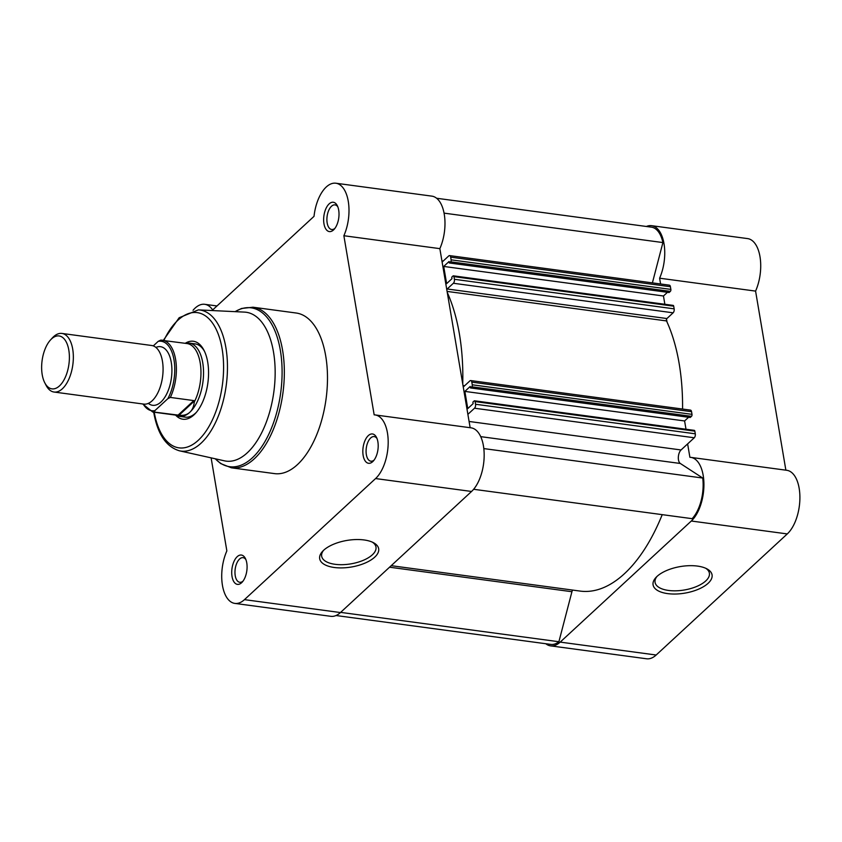 <?xml version="1.0" encoding="UTF-8"?>
<svg xmlns="http://www.w3.org/2000/svg" width="842" height="842" viewBox="0 0 842 842"><rect width="100%" height="100%" fill="white"/><g stroke="black" fill="none" stroke-linecap="round" stroke-linejoin="round"><path stroke-width="1.26" d="M475.541 404.255L695.292 433.809A2.958 1.495 97.7 0 1 694.261 437.777L474.509 408.223A2.958 1.495 -82.3 0 0 475.541 404.255L475.088 401.592A1.473 0.747 -82.3 0 0 474.551 400.803A1.473 0.747 -82.3 0 0 474.141 400.971L472.888 402.129L473.141 403.623L467.763 408.591L464.858 391.404L470.225 386.436L470.489 387.941L471.731 386.783A1.473 0.747 -82.3 0 0 472.257 384.794L471.804 382.131A2.958 1.495 -82.3 0 0 470.72 380.563A2.958 1.495 -82.3 0 0 469.889 380.889L463.689 386.615A1.473 0.747 97.7 0 1 463.268 386.773A1.473 0.747 97.7 0 1 463.216 386.762M472.257 384.794L691.998 414.348L691.545 411.685L471.804 382.131M474.509 408.223L467.878 414.348M462.742 383.963A156.717 79.474 -82.3 0 0 447.26 292.437M446.786 289.627A1.473 0.747 97.7 0 1 447.176 288.985L453.375 283.259A2.958 1.495 -82.3 0 0 454.406 279.302L453.954 276.629A1.473 0.747 -82.3 0 0 453.417 275.839A1.473 0.747 -82.3 0 0 452.996 276.008L451.744 277.165L451.996 278.66L446.628 283.628L443.713 266.44L449.091 261.483L449.344 262.978L450.596 261.82A1.473 0.747 -82.3 0 0 451.112 259.841L670.863 289.395A1.473 0.747 97.7 0 1 670.348 291.374L450.596 261.82M450.67 257.168A2.958 1.495 -82.3 0 0 449.586 255.6L669.327 285.154A2.958 1.495 97.7 0 1 670.411 286.722L450.67 257.168L451.112 259.841M449.586 255.6A2.958 1.495 -82.3 0 0 448.754 255.926L442.124 262.051M436.63 198.259L651.382 227.151A32.522 16.493 97.7 0 1 662.907 242.57L652.403 282.87M670.411 286.722L670.863 289.395M449.344 262.978L669.095 292.532L670.348 291.374M664.864 304.278L663.464 295.995L667.453 292.311M672.747 305.562A1.473 0.747 97.7 0 1 673.158 305.393A1.473 0.747 97.7 0 1 673.705 306.183L453.954 276.629M454.406 279.302L674.158 308.846L673.705 306.183M674.158 308.846A2.958 1.495 97.7 0 1 673.116 312.814L666.917 318.539L447.176 288.985M682.567 409.054A156.717 79.474 -82.3 0 0 666.527 320.928A1.473 0.747 97.7 0 1 666.917 318.539M470.72 380.563L690.472 410.117A2.958 1.495 97.7 0 1 691.545 411.685M691.998 414.348A1.473 0.747 97.7 0 1 691.482 416.337L471.731 386.783M470.489 387.941L690.229 417.485L691.482 416.337M464.858 391.404L684.599 420.958L688.598 417.274M684.599 420.958L685.998 429.241M693.882 430.525A1.473 0.747 97.7 0 1 694.303 430.357A1.473 0.747 97.7 0 1 694.839 431.146L475.088 401.592M695.292 433.809L694.839 431.146M694.261 437.777L681.052 449.965A7.389 3.747 -82.3 0 0 678.336 457.132A7.389 3.747 -82.3 0 0 680.325 463.479L702.723 478.035A32.522 16.493 97.7 0 1 692.135 518.672L473.625 489.286M662.222 514.651A156.717 79.474 97.7 0 1 580.201 591.095L391.204 565.677M572.739 590.095A2.958 1.495 -82.3 0 0 571.928 591.726L389.551 567.203M340.642 612.376L558.899 641.73L571.928 591.726M558.899 641.73A32.522 16.493 97.7 0 1 550.794 644.404L336.032 615.523M483.813 448.586L702.723 478.035M443.713 266.44L663.464 295.995M444.06 213.131L662.907 242.57M338.695 210.121A14.788 7.494 97.7 0 1 334.106 229.361A14.788 7.494 97.7 0 1 323.959 223.73A14.788 7.494 97.7 0 1 327.727 205.48A14.788 7.494 97.7 0 1 337.295 205.659A14.788 7.494 97.7 0 1 338.695 210.121M337.81 206.816A12.42 6.294 -82.3 0 0 335 204.89A12.42 6.294 -82.3 0 0 328.706 210.447A12.42 6.294 -82.3 0 0 327.159 222.909A12.42 6.294 -82.3 0 0 331.685 229.508A12.42 6.294 -82.3 0 0 334.905 228.382M377.879 441.818A14.788 7.494 97.7 0 1 373.29 461.058A14.788 7.494 97.7 0 1 363.144 455.427A14.788 7.494 97.7 0 1 366.923 437.177A14.788 7.494 97.7 0 1 376.479 437.356A14.788 7.494 97.7 0 1 377.879 441.818M376.995 438.514A12.42 6.294 -82.3 0 0 374.185 436.588A12.42 6.294 -82.3 0 0 367.901 442.145A12.42 6.294 -82.3 0 0 366.344 454.606A12.42 6.294 -82.3 0 0 370.88 461.195A12.42 6.294 -82.3 0 0 374.101 460.079M246.769 562.909A14.788 7.494 97.7 0 1 242.18 582.148A14.788 7.494 97.7 0 1 232.034 576.507A14.788 7.494 97.7 0 1 235.802 558.267A14.788 7.494 97.7 0 1 245.369 558.446A14.788 7.494 97.7 0 1 246.769 562.909M245.885 559.604A12.42 6.294 -82.3 0 0 243.075 557.667A12.42 6.294 -82.3 0 0 236.781 563.235A12.42 6.294 -82.3 0 0 235.234 575.696A12.42 6.294 -82.3 0 0 239.77 582.285A12.42 6.294 -82.3 0 0 242.98 581.169M334.274 567.487A29.912 13.472 -9.6 0 1 322.57 551.331A29.912 13.472 -9.6 0 1 364.07 539.954A29.912 13.472 -9.6 0 1 373.511 542.711A29.912 13.472 -9.6 0 1 370.869 560.067A29.912 13.472 -9.6 0 1 334.274 567.487M323.528 550.373A27.544 12.398 170.4 0 0 321.665 556.225A27.544 12.398 170.4 0 0 335.095 564.308A27.544 12.398 170.4 0 0 363.27 560.33A27.544 12.398 170.4 0 0 375.985 547.047A27.544 12.398 170.4 0 0 372.29 542.122M185.251 343.304A39.332 19.945 97.7 0 1 203.985 350.283A39.332 19.945 97.7 0 1 207.711 362.144A39.332 19.945 97.7 0 1 195.512 413.317A39.332 19.945 97.7 0 1 175.589 415.106M175.757 415.127L176.336 415.411A36.964 18.745 -82.3 0 0 179.409 416.358L185.208 417.137A36.964 18.745 -82.3 0 0 196.302 412.412M211.121 457.869L226.856 550.9A34.006 17.24 -82.3 0 0 234.865 603.409L330.853 616.323A34.006 17.24 -82.3 0 0 340.442 612.555L471.562 491.465A34.006 17.24 -82.3 0 0 483.434 445.881A34.006 17.24 -82.3 0 0 471.025 427.831L375.048 414.917A34.006 17.24 -82.3 0 0 374.164 414.843L343.873 235.728A34.006 17.24 -82.3 0 0 348.262 201.28A34.006 17.24 -82.3 0 0 335.853 183.219A34.006 17.24 -82.3 0 0 314.024 216.341L212.668 309.951A34.006 17.24 -82.3 0 0 204.743 304.309A34.006 17.24 -82.3 0 0 193.039 310.298M234.865 603.409A34.006 17.24 -82.3 0 0 244.464 599.641L375.574 478.561A34.006 17.24 -82.3 0 0 387.457 432.977A34.006 17.24 -82.3 0 0 375.048 414.917M343.873 235.728L439.85 248.643A34.006 17.24 -82.3 0 0 444.25 214.184A34.006 17.24 -82.3 0 0 431.841 196.133L335.853 183.219M273.524 352.135A75.106 38.09 -82.3 0 0 244.475 312.108L198.386 309.877A71.17 36.09 97.7 0 1 225.919 347.809A71.17 36.09 97.7 0 1 216.468 420.495A71.17 36.09 97.7 0 1 179.43 450.807L224.467 460.837A75.106 38.09 -82.3 0 0 263.557 428.841A75.106 38.09 -82.3 0 0 273.524 352.135M325.728 356.04A81.021 41.09 -82.3 0 0 296.163 313.013L253.01 307.214A81.021 41.09 97.7 0 1 282.575 350.23A81.021 41.09 97.7 0 1 272.461 431.525A81.021 41.09 97.7 0 1 231.413 467.815L274.566 473.614A81.021 41.09 -82.3 0 0 315.613 437.335A81.021 41.09 -82.3 0 0 325.728 356.04M439.85 248.643L470.141 427.704M204.511 351.367A36.964 18.745 -82.3 0 0 195.07 343.873L189.261 343.094A36.964 18.745 -82.3 0 0 186.05 343.199L185.408 343.325M54.035 392.035L143.761 404.107A29.565 14.998 -82.3 0 0 152.107 400.834A29.565 14.998 -82.3 0 0 162.327 378.405A29.565 14.998 -82.3 0 0 162.759 375.195A29.565 14.998 -82.3 0 0 151.644 345.494L61.919 333.432A29.565 14.998 97.7 0 1 73.349 356.703A29.565 14.998 97.7 0 1 62.382 388.772A29.565 14.998 97.7 0 1 54.035 392.035A29.565 14.998 97.7 0 1 46.047 385.257L44.742 382.731A26.691 13.535 -82.3 0 0 59.487 385.899A26.691 13.535 -82.3 0 0 68.812 350.125A26.691 13.535 -82.3 0 0 51.541 338.905A26.691 13.535 -82.3 0 0 50.499 339.957A26.691 13.535 -82.3 0 0 44.742 382.731M50.499 339.957L52.414 337.863A29.565 14.998 97.7 0 1 53.572 336.705A29.565 14.998 97.7 0 1 61.919 333.432M148.36 403.381A29.565 14.998 -82.3 0 0 160.948 402.023A29.565 14.998 -82.3 0 0 171.705 365.702A29.565 14.998 -82.3 0 0 155.886 347.42M143.161 404.023A35.038 17.766 -82.3 0 0 154.896 410.622L154.454 412.096L179.883 415.327C183.956 415.622 187.271 414.601 189.839 412.264A36.964 18.745 -82.3 0 0 203.543 372.196A36.964 18.745 -82.3 0 0 189.261 343.094M154.896 410.622L167.884 398.634A35.038 17.766 -82.3 0 0 173.999 359.871A35.038 17.766 -82.3 0 0 158.191 341.357L160.654 340.157A36.227 18.366 97.7 0 1 162.39 340.231A36.227 18.366 97.7 0 1 175.841 360.976A36.227 18.366 97.7 0 1 170.347 397.424L167.884 398.634M153.276 345.904L158.191 341.357M177.946 415.253L193.828 400.592L170.347 397.424M178.883 415.348L194.46 400.96L193.828 400.592M179.409 416.358A36.964 18.745 -82.3 0 0 189.839 412.264C192.365 409.896 193.839 406.486 194.27 402.044L194.46 400.96M194.27 402.044A36.227 18.366 -82.3 0 0 200.512 365.039A36.227 18.366 -82.3 0 0 186.956 343.536L160.654 340.157M154.454 412.096A36.227 18.366 97.7 0 1 152.728 412.022L177.304 415.327A36.227 18.366 -82.3 0 0 179.883 415.327M697.481 566.087A29.912 13.472 -9.6 0 1 706.912 568.855A29.912 13.472 -9.6 0 1 704.28 586.2A29.912 13.472 -9.6 0 1 667.674 593.621A29.912 13.472 -9.6 0 1 655.971 577.465A29.912 13.472 -9.6 0 1 697.481 566.087M656.928 576.507A27.544 12.398 170.4 0 0 655.065 582.369A27.544 12.398 170.4 0 0 668.506 590.442A27.544 12.398 170.4 0 0 696.681 586.464A27.544 12.398 170.4 0 0 709.385 573.181A27.544 12.398 170.4 0 0 705.691 568.255M687.63 443.902L689.893 457.301A34.006 17.24 97.7 0 1 690.777 457.374A34.006 17.24 97.7 0 1 703.923 484.15A34.006 17.24 97.7 0 1 691.303 521.019L560.193 642.109A34.006 17.24 97.7 0 1 550.594 645.867A34.006 17.24 97.7 0 1 545.805 643.741M690.777 457.374L786.754 470.289A34.006 17.24 97.7 0 1 799.9 497.054A34.006 17.24 97.7 0 1 787.281 533.923L656.171 655.013A34.006 17.24 97.7 0 1 646.572 658.781L550.594 645.867M646.403 226.477A34.006 17.24 97.7 0 1 651.582 225.677L747.559 238.591A34.006 17.24 97.7 0 1 755.579 291.1L785.87 470.173M651.582 225.677A34.006 17.24 97.7 0 1 659.602 278.197L755.579 291.1M667.011 321.991L666.538 319.181M660.581 283.975L659.602 278.197M480.708 436.64L680.325 463.479M469.089 421.463L681.052 449.965M441.924 260.873L443.208 261.052M464.605 385.762L463.016 385.552M666.527 320.928L447.091 291.416M673.116 312.814L453.375 283.259M215.331 458.806A80.158 40.648 -82.3 0 0 264.22 442.818A80.158 40.648 -82.3 0 0 280.354 350.388A80.158 40.648 -82.3 0 0 235.129 311.656M154.233 412.233A68.223 34.596 -82.3 0 0 198.449 440.134A68.223 34.596 -82.3 0 0 222.109 348.851A68.223 34.596 -82.3 0 0 163.895 340.431M471.562 491.465L375.574 478.561M340.442 612.555L244.464 599.641M560.193 642.109L656.171 655.013M691.303 521.019L787.281 533.923M694.303 430.357L474.551 400.803M673.158 305.393L453.417 275.839M235.013 311.645L241.559 308.467L253.01 307.214M198.386 309.877L179.146 317.739L163.348 340.357M153.697 412.159L153.739 412.454C157.559 434.04 166.116 446.828 179.43 450.807M216.994 305.951L204.743 304.309M215.226 458.785L220.699 463.574L231.413 467.815M142.687 403.96L152.728 412.022"/></g></svg>
